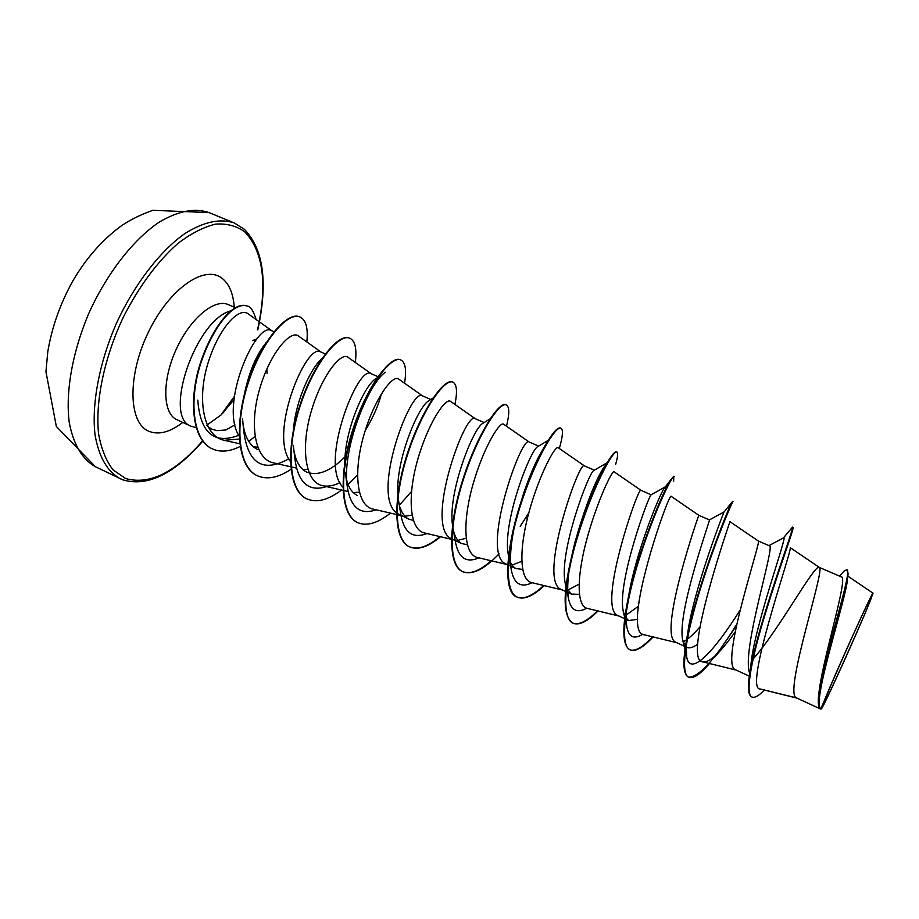 <?xml version="1.0" encoding="UTF-8"?>
<svg xmlns="http://www.w3.org/2000/svg" width="919" height="919" viewBox="0 0 919 919"><rect width="100%" height="100%" fill="white"/><g stroke="black" fill="none" stroke-linecap="round" stroke-linejoin="round"><path stroke-width="1.38" d="M872.016 595.788C871.269 601.187 823.056 708.825 823.16 704.827L823.929 702.3C828.341 689.652 864.159 609.446 870.626 597.718L872.016 595.788M234.977 424.865L225.81 429.989L217.033 430.643L212.197 429.311L207.878 426.611M230.772 310.898C195.747 319.525 162.686 416.675 190.888 426.163L196.149 427.622M206.557 425.371L221.157 414.86L233.931 399.696M266.843 368.978L267.05 373.344M221.33 414.446L234.299 396.526M821.322 708.974L820.564 708.894C809.501 705.758 847.1 592.755 848.122 573.353L846.732 569.757C853.487 568.85 824.412 654.753 819.105 691.582C817.611 701.99 818.117 707.802 820.644 709.043M820.529 708.986L796.578 697.935C782.827 694.35 826.204 566.862 819.254 567.368L841.241 576.856C848.696 576.236 824.791 651.341 819.323 689.376L819.105 691.582M818.358 567.345C811.879 568.964 776.118 634.064 752.293 659.888M749.307 676.154L735.533 669.79C718.957 664.828 762.207 538.557 758.278 541.004L769.329 545.783C775.9 543.772 742.977 644.587 749.042 671.123L749.686 673.616M697.751 644.047C693.259 647.447 689.652 648.573 686.952 647.401L686.631 647.24M699.841 627.045C693.42 634.535 687.837 639.463 683.093 641.83M685.425 646.7L676.005 642.347C656.729 636.063 699.853 511.079 698.854 515.329L709.445 519.901C711.582 516.087 676.602 612.778 682.691 640.072L685.471 646.367M637.66 619.326L628.676 620.532L625.379 617.396M638.268 606.368L625.644 615.443M624.69 618.694L617.936 615.569C596.132 608.091 638.912 484.807 640.888 490.275L651.157 494.813C649.607 493.388 616.879 581.75 623.231 611.124L624.954 616.615M579.349 594.34L571.4 594.111L566.38 587.551M579.027 584.231L567.586 590.193M565.484 591.399L561.279 589.447C537.075 580.819 579.498 459.213 584.335 465.841L594.352 470.16M522.612 569.435L515.846 568.505C512.745 566.828 510.482 563.439 509.08 558.327M521.728 561.371L512.044 565.024M507.77 564.794L505.978 563.944C479.5 554.237 521.578 434.25 529.114 441.982L538.66 446.106M467.311 544.783L461.625 543.497C457.536 541.325 454.721 536.685 453.205 529.597M466.117 538.247L457.834 540.361M462.096 543.738L451.941 539.028M413.355 520.464L408.668 519.086C404.808 517.064 401.948 513.135 400.064 507.299M412.022 515.134L404.923 516.214M409.173 519.338L396.997 513.273M357.48 495.502L356.94 495.238C352.126 492.722 348.703 487.679 346.67 480.12M359.306 492.193L353.275 492.584M381.351 393.86C378.766 404.693 373.355 417.042 365.119 430.885M345.05 456.812C330.679 471.091 317.985 476.226 306.969 472.217L306.395 471.929C300.524 468.851 296.55 462.59 294.459 453.17M307.888 469.506L302.799 469.471M257.596 449.448L256.987 449.161C250.014 445.474 245.488 437.892 243.42 426.405M257.676 447.139L253.483 446.852M565.966 586.655L565.093 582.6C558.752 551.756 589.205 471.24 593.938 470.402L607.298 462.648M508.54 555.846L508.264 554.456C502.165 522.589 530.366 449.563 537.753 446.657L548.206 440.362M452.493 525.197C447.783 492.159 473.205 428.334 482.567 423.544L490.172 418.8M451.47 538.775C423.751 526.633 465.278 409.931 475.203 418.673L484.164 422.556M397.904 494.158C395.584 460.672 417.766 407.439 428.323 401.098L433.159 397.961M396.548 512.894C370.667 494.388 411.046 386.428 422.533 395.917L430.804 399.489M344.82 462.625C344.809 430.138 363.913 386.784 374.998 379.306L377.135 377.858M342.902 487.15C318.778 463.429 358.215 363.648 371.081 373.688L377.962 376.664M293.379 430.264C295.562 400.351 311.575 366.359 322.535 358.18M290.484 461.591C268.095 433.596 306.739 341.512 320.788 351.954L325.372 353.93M243.972 396.215C248.681 372.666 256.206 354.642 266.556 342.167M239.239 436.238C218.619 404.774 256.55 320.007 271.633 330.714L274 331.736M847.49 578.74C847.192 595.604 811.098 703.184 820.759 708.894L824.263 700.795C834.98 673.995 873.693 588.654 873.039 593.192L866.893 609.067C855.773 635.695 830.971 690.709 823.596 705.103L821.425 708.94L824.263 700.795M790.294 548.057C791.064 553.433 742.977 690.812 760.323 689.009L796.509 697.889M783.643 537.845L768.939 545.61L783.643 537.845C788.008 533.996 758.566 614.133 751.788 657.487L750.375 672.811M783.321 538.017L792.5 527.207C795.865 523.692 758.462 621.784 750.18 670.594C747.48 686.24 747.94 694.982 751.558 696.809L752.075 697.05C754.809 698.13 758.945 695.74 764.493 689.882M841.057 574.467L844.044 571.078L846.732 569.757M791.316 528.563L792.224 527.472M792.5 527.207L793.051 527.449C794.303 528.161 779.806 566.552 765.952 611.572C752.029 656.637 744.505 694.35 752.075 697.05M272.093 330.909L248.371 313.965C238.366 305.981 217.24 330.415 207.131 366.026C197.022 401.66 204.064 436.594 224.225 440.293L239.365 439.018M321.145 352.103L298.491 336.009C290.496 329.393 269.566 353.804 259.491 389.472C249.187 425.049 254.839 459.466 273.621 462.912L290.772 466.806M371.333 373.792L348.002 357.296C340.96 351.426 321.064 376.537 310.921 412.493C300.605 448.254 305.108 482.509 322.868 485.749C327.991 486.794 333.666 485.772 339.904 482.67M422.706 395.997L398.674 379.087C392.654 373.941 373.78 399.88 363.602 436.02C353.252 472.056 356.606 506.07 373.286 509.137L396.56 514.525M475.307 418.719L450.574 401.408C445.612 397.042 427.817 423.728 417.559 460.155C407.174 496.432 409.369 530.252 424.923 533.066L451.459 539.292M529.172 442.005L503.727 424.279C499.856 420.684 483.153 448.231 472.86 484.853C462.441 521.429 463.417 554.973 477.823 557.592L507.299 564.576M584.346 465.841L558.201 447.714C555.49 444.934 539.89 473.296 529.551 510.183C519.086 547.035 518.833 580.348 532.021 582.703L562.417 589.987M640.888 490.275L614.018 471.746C612.491 469.816 598.074 499.006 587.655 536.191C577.178 573.261 575.639 606.379 587.574 608.447L618.889 616.017M698.842 515.318L671.249 496.386C669.572 489.873 619.107 634.19 644.541 634.834L676.786 642.714M758.278 541.004L729.939 521.659C731.513 517.259 680.91 662.162 702.966 661.898C708.273 662.53 716.05 656.453 726.286 643.679L735.039 632.192M739.99 610.216C715.177 649.997 689.882 678.176 686.642 656.557L686.252 644.943M686.815 638.705L688.825 625.77C697.429 579.315 723.368 513.376 723.931 512.159L723.919 511.986M642.829 634.156C634.19 639.635 628.86 637.292 626.861 627.103C626.023 622.209 626.011 615.845 626.827 607.987M627.987 599.199L630.526 585.656C639.153 544.875 658.716 496.88 663.863 488.805L665.413 486.794M586.701 608.194C576.81 613.639 570.699 610.239 568.39 598.005C567.241 590.768 567.528 581.302 569.263 569.608M571.423 557.431L574.789 542.876C584.541 508.632 593.904 483.945 602.853 468.793L607.206 462.785C611.87 454.905 614.937 451.263 616.419 451.838L616.638 451.987M581.279 525.186L580.015 527.288M532.112 582.726C520.763 588.252 513.79 583.76 511.194 569.252C509.723 558.867 510.642 545.472 513.928 529.068M518.121 511.401L523.83 492.722C528.724 478.523 533.663 466.565 538.637 456.846L545.472 444.922M478.891 557.844C465.967 563.473 458.087 557.787 455.238 540.809L452.768 527.104M461.993 484.014C469.425 458.949 477.547 439.604 486.335 425.979M426.921 533.537C412.321 539.235 403.51 532.262 400.523 512.641L398.364 499.293M376.181 509.804C359.766 515.525 350.047 507.162 347.003 484.727C342.27 447.668 368.921 383.039 385.348 372.241M326.613 486.611C308.267 492.308 297.618 482.452 294.677 457.019L293.31 445.37M288.807 458.834C262.627 473.274 247.544 463.475 243.535 429.449L242.57 418.777M238.745 435.353C213.943 444.693 200.285 432.941 197.792 400.11M736.613 624.552C714.672 659.922 698.647 677.464 688.538 677.165M709.502 663.507C700.209 674.374 693.305 678.969 688.79 677.292L688.297 677.062C682.874 673.995 682.484 660.704 687.113 637.2C697.176 585.644 728.698 507.127 731.972 502.165L724.057 520.51M652.524 636.787C642.806 647.263 635.293 651.605 629.986 649.813M653.064 636.924C643.151 647.631 635.534 651.973 630.227 649.928L629.745 649.71C622.129 644.931 621.899 626.459 629.055 594.306C639.222 548.781 662.427 492.664 670.445 480.212L673.742 476.272L673.684 481.119M597.465 610.836C586.977 621.347 578.706 625.414 572.629 623.025C562.221 615.408 562.692 590.182 574.019 547.345C585.024 510.102 596.086 481.912 607.206 462.785M574.823 546.437L573.353 548.677M543.715 585.506C532.652 595.891 523.715 599.716 516.88 596.982C500.637 591.698 507.506 535.628 526.484 486.484L537.764 459.73C548.873 437.49 556.443 426.91 560.475 428.001L560.935 428.197C563.381 429.61 562.83 436.376 559.315 448.495M528.816 512.894L520.2 526.334M491.24 560.774C479.626 571.021 470.034 574.628 462.464 571.561C447.415 565.288 448.69 523.003 463.176 478.512C477.524 433.94 499.166 401.121 505.852 404.716L506.07 404.831M439.994 536.604C427.829 546.748 417.605 550.125 409.323 546.736C393.045 539.867 392.999 497.501 407.37 453.584C421.591 409.598 444.382 377.789 452.504 381.982L452.722 382.086M357.629 522.578L357.411 522.486C339.973 515.065 338.674 472.619 352.93 429.276C367.026 385.854 390.908 355.01 400.385 359.777L400.822 359.961C405.417 362.327 406.669 370.081 404.544 383.223M306.912 498.891L306.705 498.799C288.141 490.849 285.66 448.346 299.801 405.555C313.77 362.672 338.697 332.758 349.461 338.077L349.668 338.169M257.354 475.732L257.148 475.64C237.527 467.185 233.897 424.658 247.935 382.407C261.766 340.053 287.681 311.036 299.686 316.86L299.893 316.952M212.209 448.817L212.013 448.725C192.714 440.247 188.234 401.626 199.963 364.303C212.117 327.072 233.116 300.938 247.039 305.935L247.234 306.027M736.303 626L714.833 656.993L726.286 643.679M688.79 677.292C679.348 673.696 686.619 631.95 701.588 584.955C716.487 537.925 732.776 500.614 732.983 501.521L732.489 501.303M724.827 520.108L721.369 527.242M630.227 649.928C619.28 645.62 624.943 603.703 639.785 557.362C654.546 510.975 672.283 474.847 674.224 476.479M597.993 610.974C587.482 621.543 579.188 625.632 573.1 623.243C560.716 618.246 564.84 576.19 579.567 530.47C594.191 484.704 613.306 449.713 616.902 452.045C618.211 452.768 617.798 456.835 615.673 464.256M574.409 547.954L573.042 550.021M544.243 585.633C533.158 596.075 524.186 599.923 517.34 597.201C503.589 591.56 506.266 549.367 520.866 504.267C535.363 459.109 555.765 425.21 560.935 428.197M528.391 514.491L526.208 517.994M499.097 553.801C484.393 569.263 472.332 575.26 462.912 571.767C447.875 565.507 449.15 523.221 463.647 478.719C477.995 434.147 499.626 401.316 506.3 404.911C509.482 406.646 509.551 413.757 506.507 426.221M440.511 536.73C428.311 546.931 418.065 550.332 409.759 546.931C393.493 540.073 393.458 497.707 407.829 453.791C422.051 409.805 444.83 377.985 452.941 382.166C456.846 384.222 457.513 391.655 454.939 404.463M411.494 491.516L399.972 504.52M390.437 513.112C377.72 523.21 366.853 526.403 357.847 522.681C340.409 515.26 339.122 472.825 353.378 429.483C367.474 386.049 391.356 355.193 400.822 359.961M357.502 475.1L348.117 484.531M341.5 490.034C328.278 500.028 316.825 503.015 307.13 498.994C288.577 491.045 286.096 448.552 300.237 405.75C314.206 362.867 339.122 332.942 349.886 338.249C355.182 340.926 356.986 348.99 355.297 362.454M291.013 469.31C278.319 477.742 267.165 479.913 257.561 475.835C237.952 467.38 234.334 424.854 248.36 382.591C262.202 340.237 288.095 311.219 300.099 317.032C306.004 319.938 308.244 328.232 306.82 341.925M255.022 436.514L248.739 441.35M240.146 446.496C229.704 451.666 220.468 452.47 212.404 448.909C193.128 440.442 188.648 401.81 200.388 364.487C212.53 327.256 233.529 301.11 247.441 306.107C250.473 306.303 253.368 310.771 256.148 319.513M202.594 440.936C174.989 472.665 149.338 485.209 125.639 478.535L113.094 469.919C106.179 461.028 101.354 449.069 98.62 434.044C95.082 401.844 104.203 357.652 123.571 316.664C139.401 285.889 157.517 261.478 177.93 243.432C191.141 233.415 203.696 226.982 215.609 224.121C226.832 223.34 236.539 225.913 244.741 231.841C263.293 251.427 267.578 284.017 257.596 329.622M255.091 339.548L254.264 342.523M224.305 410.77L222.731 413.309M191.301 426.359L176.459 419.478C162.674 413.01 161.939 380.707 176.034 349.725C189.934 318.652 214.472 298.193 228.268 304.603L227.648 304.281M182.801 422.418C169.866 432.355 158.447 435.261 148.533 431.126C128.338 422.602 127.236 375.4 148.522 331.92C169.521 288.267 205.029 264.144 222.249 278.446C229.268 284.143 233.265 293.724 234.253 307.176M252.633 340.627L255.402 339.421M122.664 479.764L120.102 478.661C107.259 471.436 98.896 456.846 95.036 434.882C91.498 404.406 99.114 363.154 116.276 323.614C134.266 284.442 159.895 251.22 184.937 233.518C203.88 221.732 220.319 218.217 234.276 222.961L208.992 212.576C194.633 207.66 177.849 210.968 158.631 222.513C133.221 239.905 107.454 272.759 89.557 311.679C72.521 350.978 65.26 392.114 69.27 422.625C73.509 444.647 82.25 459.362 95.496 466.772L122.801 479.833C147.201 487.104 173.863 474.227 202.777 441.177M223.501 412.528L225.35 409.483M254.678 341.96L255.379 339.421M257.768 329.99C268.095 282.742 263.615 249.164 244.305 229.233L234.276 222.961M686.952 647.401L685.93 646.93M628.676 620.532L625.184 618.924M571.802 594.317L565.978 591.629M516.294 568.723L508.241 565.013M847.881 576.144L873.039 593.18M839.575 576.133L844.044 571.078M751.788 657.487L750.18 670.594M783.528 537.799L792.454 527.196M224.225 440.304L239.79 443.797M291.185 466.898L296.446 468.093M322.868 485.749L343.005 490.378M343.442 490.47L348.06 491.527M397.008 514.64L400.983 515.559M451.93 539.407L453.504 539.775M702.966 661.898L736.153 670.089M790.34 547.713L819.254 567.368M760.323 689.009L797.049 698.164M235.333 307.647L228.268 304.603M688.825 625.77L687.113 637.2M723.931 512.159L731.972 502.165M630.526 585.656L629.055 594.306M663.863 488.805L670.445 480.212M574.789 542.876L574.019 547.345M523.83 492.722L526.484 486.484M538.637 456.846L537.764 459.73M686.642 656.557L685.333 651.089M684.988 649.641L682.691 640.072M723.977 511.952L709.445 519.901M626.861 627.103L625.127 619.44M624.782 617.924L623.231 611.124M665.138 486.955L651.157 494.813M568.39 598.005L566.311 588.229M511.194 569.252L508.862 557.454M347.003 484.727L345.245 472.194M574.341 548.206L573.651 549.102M176.885 419.684L176.057 419.386M208.992 212.576L152.864 210.313C141.595 214.242 131.245 219.296 121.813 225.5C102.882 239.296 86.777 257.4 73.474 279.847C60.539 302.742 51.981 326.693 47.788 351.701L45.95 371.747L56.346 426.485L95.496 466.772"/></g></svg>
